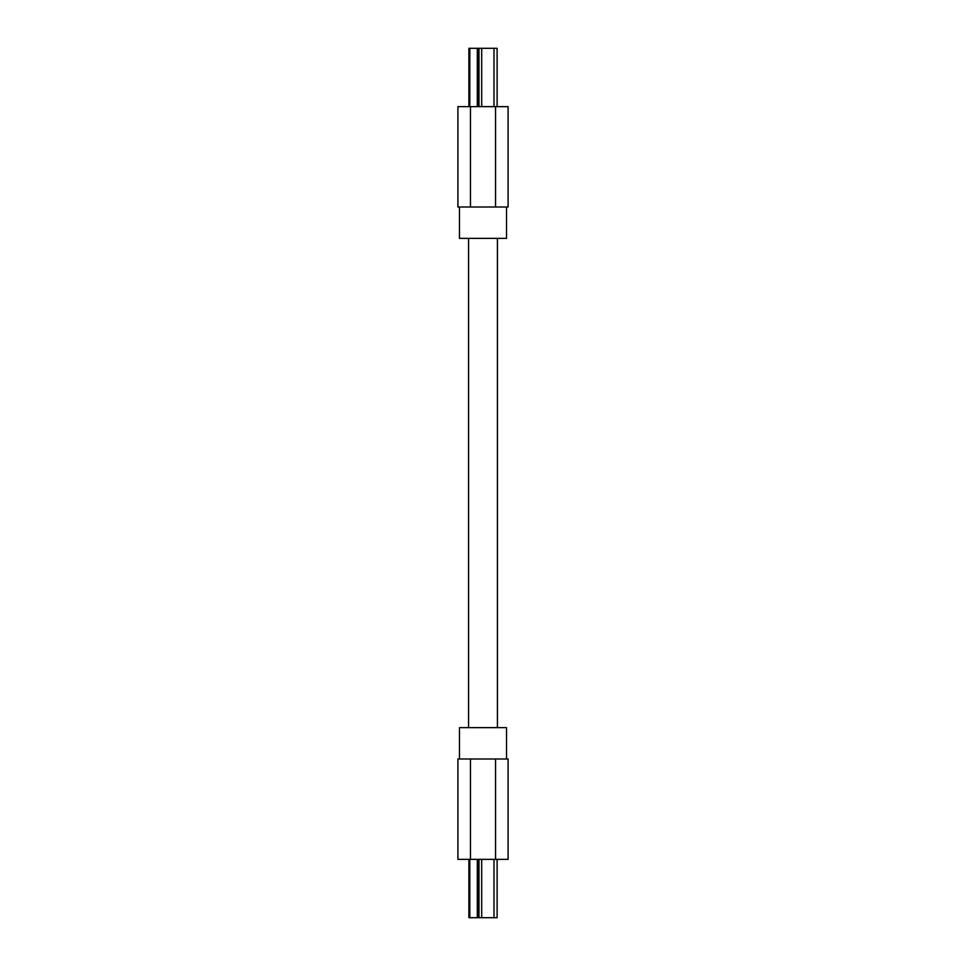 <?xml version="1.0" encoding="UTF-8"?>
<svg xmlns="http://www.w3.org/2000/svg" width="966" height="966" viewBox="0 0 966 966"><rect width="100%" height="100%" fill="white"/><g stroke="black" fill="none" stroke-linecap="round" stroke-linejoin="round"><path stroke-width="1.45" d="M470.454 859.366L457.908 859.366L457.908 758.998L508.092 758.998L508.092 859.366L470.454 859.366L470.454 758.998M481.696 859.366L481.696 917.7L497.116 917.7L497.116 859.366M481.696 917.7L468.884 917.7L468.884 859.366M459.478 758.998L459.478 727.639L506.522 727.639L506.522 758.998M497.43 727.639L497.43 238.361M468.57 727.639L468.57 238.361M459.478 207.002L459.478 238.361L506.522 238.361L506.522 207.002M470.454 106.634L457.908 106.634L457.908 207.002L508.092 207.002L508.092 106.634L470.454 106.634L470.454 207.002M468.884 106.634L468.884 48.3L497.116 48.3L497.116 106.634L497.116 48.3M495.546 859.366L495.546 758.998M477.735 859.366L477.735 917.7M477.337 859.366L477.337 917.7M469.802 859.366L469.802 917.7M493.976 859.366L493.976 917.7M478.979 859.366L478.979 917.7M495.546 106.634L495.546 207.002M477.337 106.634L477.337 48.3M477.735 106.634L477.735 48.3M469.802 106.634L469.802 48.3M493.976 106.634L493.976 48.3M481.696 106.634L481.696 48.3M478.979 106.634L478.979 48.3"/></g></svg>

